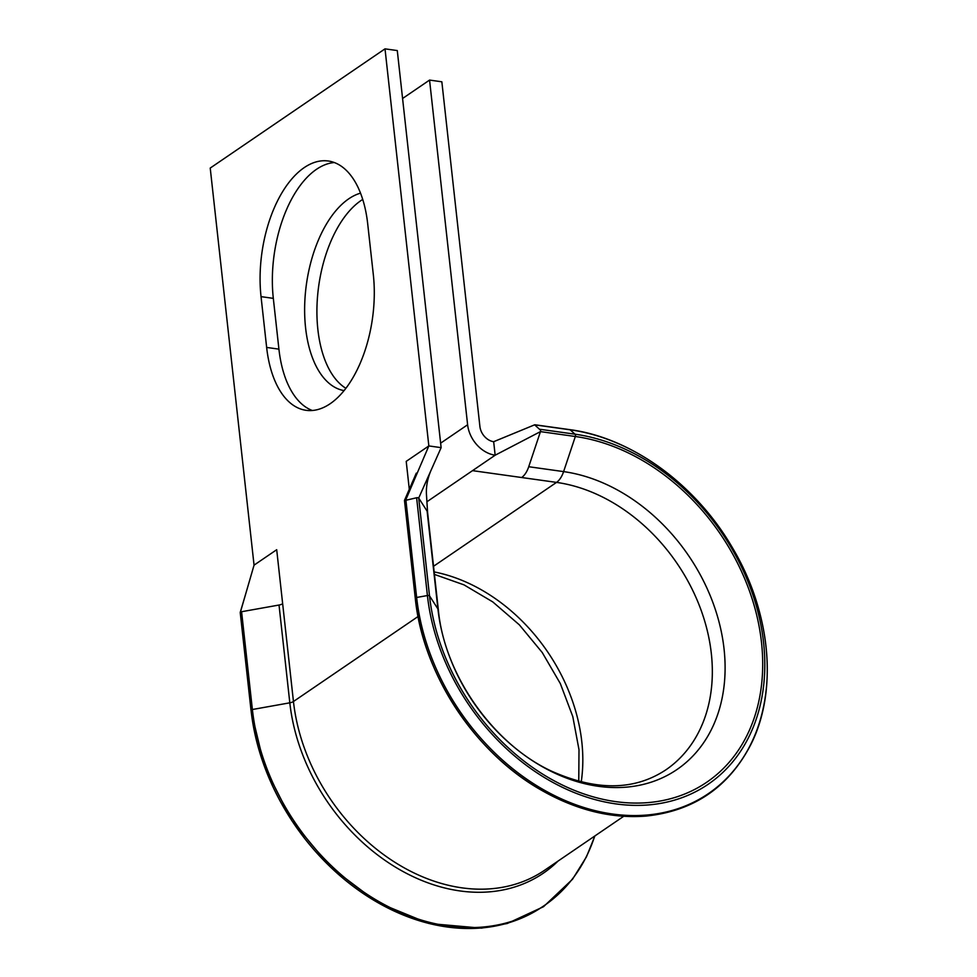 <?xml version="1.0" encoding="UTF-8"?>
<svg xmlns="http://www.w3.org/2000/svg" width="977" height="977" viewBox="0 0 977 977"><rect width="100%" height="100%" fill="white"/><g stroke="black" fill="none" stroke-linecap="round" stroke-linejoin="round"><path stroke-width="1.47" d="M251.04 710.181L240.269 612.628L241.588 611.724L279.019 605.032A5.85 2.149 173.7 0 0 282.658 603.737L276.699 549.709L254.057 565.146L240.391 612.188M493.666 441.702A14.606 11.174 -124.3 0 1 479.902 426.473L441.848 81.799L429.562 80.077L467.617 424.763A29.225 22.349 -124.3 0 0 495.156 455.209L493.666 441.702L534.639 424.824L540.611 430.271A1.759 0.928 98 0 1 540.464 431.614L528.728 466.725A20.456 10.82 98 0 1 521.645 477.521L472.526 470.645L426.839 501.812M415.298 598.144L404.527 500.59L416.617 497.757A1.759 0.647 -6.3 0 1 418.706 498.05L427.12 511.154A20.456 7.523 -6.3 0 1 427.596 512.461A20.456 7.523 -6.3 0 1 427.596 512.546L426.436 494.106C426.057 486.18 427.633 478.156 431.162 470.047L441.128 447.649L397.285 50.572L385.011 48.85L428.842 445.927L441.128 447.649M330.214 403.696A100.228 53.014 -82 0 0 373.324 274.671L367.706 223.892A100.228 53.014 -82 0 0 328.26 160.997A100.228 53.014 -82 0 0 261.042 296.642L266.648 347.433A100.228 53.014 -82 0 0 306.094 410.316A100.228 53.014 -82 0 0 330.214 403.696M345.907 388.309A100.228 53.014 98 0 1 317.879 329.591A100.228 53.014 98 0 1 362.723 199.43M344.087 390.617A100.228 53.014 98 0 1 305.593 327.881A100.228 53.014 98 0 1 360.525 193.153M334.305 162.536A100.228 53.014 -82 0 0 273.316 298.364L278.921 349.143A100.228 53.014 -82 0 0 312.335 410.499M409.302 489.33L406.212 461.376L428.842 445.927L405.846 499.687L416.642 597.472L427.413 595.543L416.617 497.757M385.011 48.85L210.226 168.068L254.057 565.146M429.562 80.077L402.573 98.494M569.506 429.709A1.759 0.928 98 0 1 569.823 429.648A1.759 0.928 98 0 1 570.104 429.795L575.087 434.203A1.759 0.928 98 0 1 575.49 435.156A1.759 0.928 98 0 1 575.343 436.499L540.464 431.614L495.156 455.209L472.526 470.645M540.208 429.318L575.087 434.203A199.98 152.962 -124.3 0 1 763.574 642.561A199.98 152.962 -124.3 0 1 615.901 803.9A199.98 152.962 -124.3 0 1 427.413 595.543A1.759 0.647 -6.3 0 1 429.501 595.836L418.706 498.05L431.162 470.047M543.505 906.082A207.832 158.97 -124.3 0 1 364.018 894.053A207.832 158.97 -124.3 0 1 251.065 710.413A1.759 0.647 -6.3 0 1 251.016 710.291A1.759 0.647 -6.3 0 1 251.284 709.9A1.759 0.647 -6.3 0 1 252.384 709.51L241.588 611.724M528.728 466.725L563.607 471.61A20.456 10.82 98 0 1 556.524 482.394A164.234 125.618 -124.3 0 1 699.996 607.23A164.234 125.618 -124.3 0 1 665.826 769.876C634.439 790.625 596.41 791.089 551.736 771.244C493.47 744.425 444.437 674.875 438.392 610.246A20.456 7.523 -6.3 0 0 437.916 608.94L429.501 595.836A197.501 151.069 -124.3 0 0 615.644 801.616A197.501 151.069 -124.3 0 0 761.486 642.268A197.501 151.069 -124.3 0 0 575.343 436.499L563.607 471.61A170.218 130.21 -124.3 0 1 724.055 648.96A170.218 130.21 -124.3 0 1 598.351 786.302A170.218 130.21 -124.3 0 1 437.916 608.94L427.12 511.154M707.763 794.045A207.832 158.97 -124.3 0 1 528.276 782.015A207.832 158.97 -124.3 0 1 415.323 598.376A1.759 0.647 -6.3 0 1 415.274 598.266A1.759 0.647 -6.3 0 1 415.543 597.863A1.759 0.647 -6.3 0 1 416.642 597.472A207.832 158.97 -124.3 0 0 612.53 814.012A207.832 158.97 -124.3 0 0 765.992 646.334A207.832 158.97 -124.3 0 0 570.104 429.795L535.225 424.91M521.645 477.521L556.524 482.394L433.532 566.281M434.154 571.924A164.234 125.618 -124.3 0 1 581.23 781.991M418.058 616.524L293.454 701.51L282.658 603.737M623.705 816.296L544.543 870.287A178.84 136.804 -124.3 0 1 390.312 859.308A178.84 136.804 -124.3 0 1 293.454 701.51A5.85 2.149 173.7 0 1 289.815 702.817L279.019 605.032M467.617 424.763L440.627 443.167M278.921 349.143L266.648 347.433M273.316 298.364L261.042 296.642M594.737 836.056A207.832 158.97 -124.3 0 1 410.609 916.45A207.832 158.97 -124.3 0 1 252.384 709.51L289.815 702.817A180.55 138.111 -124.3 0 0 397.566 868.406A180.55 138.111 -124.3 0 0 558.026 861.091M594.908 835.946L586.432 856.878L572.522 879.251L543.517 906.705L507.283 923.497L481.392 928.15L428.805 923.473L377.427 902.394L330.592 867.161L291.891 820.668L264.596 766.86L251.016 710.291L240.22 612.506M534.944 424.775L569.823 429.648C631.35 437.647 695.795 484.421 732.396 547.682C770.951 612.127 778.242 690.934 750.69 744.84C728.5 787.45 693.475 811.203 645.65 816.113C611.187 818.702 576.528 810.116 541.685 790.356C474.871 752.913 422.785 673.751 415.274 598.266L404.478 500.48M438.392 610.246L427.596 512.461M434.435 574.415L463.977 584.857L492.787 601.917L519.337 624.828L542.235 652.514L560.346 683.607L572.791 716.556L578.995 749.713L578.763 781.356M246.045 592.721L240.232 612.408M404.502 500.334L416.3 473.137L413.039 482.858"/></g></svg>
